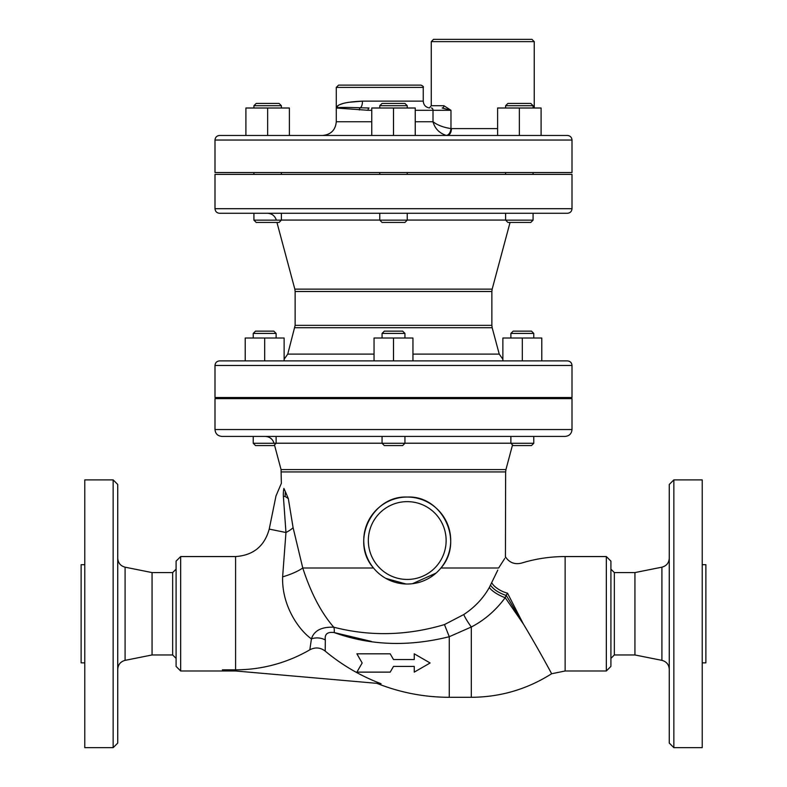 <?xml version="1.0" encoding="UTF-8"?>
<svg xmlns="http://www.w3.org/2000/svg" width="787" height="787" viewBox="0 0 787 787"><rect width="100%" height="100%" fill="white"/><g stroke="black" fill="none" stroke-linecap="round" stroke-linejoin="round"><path stroke-width="1.18" d="M180.666 556.557L176.091 561.131L176.091 666.412L180.666 670.986L180.666 556.557L235.588 556.557C253.286 555.347 264.501 546.198 269.223 529.1L275.991 495.928L281.362 483.326L281.057 469.583L274.476 444.921L273.827 445.56L276.119 443.278L253.237 443.278L253.237 436.411L533.763 436.411L533.763 443.278L510.881 443.278L510.881 436.411M497.817 570.044L489.327 587.486C483.248 598.287 474.718 607.308 463.759 614.549L444.458 624.583C407.056 635.699 370.156 636.575 333.767 627.209C321.48 626.767 314.033 630.653 311.436 638.867L309.822 649.806C315.243 646.993 320.378 647.426 325.218 651.115A193.366 193.366 0 0 0 381.046 683.706L222.377 669.826L235.588 669.826A147.602 147.602 0 0 0 309.822 649.806L310.432 645.694M176.091 658.394L172.658 654.961L172.658 572.582L152.058 572.582L125.094 567.181C120.509 565.932 118.06 562.941 117.735 558.209M113.151 613.771L113.151 747.65L84.78 747.65L84.78 479.893L113.151 479.893L113.151 613.771M113.151 747.65L117.735 743.076L117.735 484.467L113.151 479.893M117.735 669.334C118.06 664.602 120.509 661.611 125.094 660.362L125.094 567.181M172.658 654.961L152.058 654.961L152.058 572.582M152.058 654.961L125.094 660.362M634.942 572.582L614.342 572.582L614.342 654.961L634.942 654.961L634.942 572.582L661.906 567.181L661.906 660.362C666.491 661.611 668.94 664.602 669.265 669.334M614.342 572.582L610.909 569.149M673.849 479.893L669.265 484.467L669.265 743.076L673.849 747.65L673.849 479.893L702.22 479.893L702.22 747.65L673.849 747.65M634.942 654.961L661.906 660.362M606.334 670.986L610.909 666.412L610.909 561.131L606.334 556.557L606.334 670.986L565.135 670.986L551.628 673.751C527.103 689.284 500.335 697.134 471.315 697.302L449.269 697.302C424.272 697.262 400.16 692.609 376.934 683.352M534.245 41.642L531.953 39.35L433.548 39.35L431.256 41.642L534.245 41.642L534.245 108.006M433.007 121.739C434.867 128.566 439.274 133.121 446.239 135.403L447.242 135.472A6.867 4.181 90 0 0 451.423 128.606L450.971 128.576C443.425 127.435 437.444 125.153 433.007 121.739C434.867 128.566 439.274 133.121 446.239 135.403A6.867 4.22 96.9 0 0 450.971 128.576L450.971 110.298L443.898 105.714A2.292 1.731 -90 0 1 442.176 108.006L450.971 110.298L433.007 110.298L433.007 121.739L415.241 121.739M336.285 87.406L423.249 87.406C423.829 86.855 423.072 86.088 420.966 85.124L338.577 85.124L336.285 87.406L336.285 108.006L368.07 110.298A2.292 1.013 90 0 1 369.093 108.006L360.446 107.78C345.1 107.268 337.052 107.337 336.285 108.006L338.184 105.507M415.241 135.472L415.241 108.006L371.759 108.006L371.759 135.472M325.218 651.115L325.316 639.969C324.49 634.125 327.461 631.656 334.209 632.571C370.047 645.527 408.404 646.904 449.269 636.713L471.315 627.003C484.477 620.186 495.78 610.407 505.215 597.677L506.08 595.434C498.781 592.916 493.597 589.522 490.517 585.253M506.08 595.434L507.526 593.191L523.306 623.894C539.125 650.17 552.031 674.41 551.628 673.751C552.031 674.41 539.125 650.17 523.306 623.894L506.444 595.72M371.346 641.415L334.209 632.571A13.733 4.319 107.6 0 0 333.767 627.209C321.224 612.788 310.895 593.054 302.769 567.998L293.098 527.693L288.327 498.574L293.098 527.693A34.323 11.962 169.3 0 1 285.956 532.514L282.622 576.851A34.323 10.516 166.5 0 0 302.769 567.998L373.52 567.998C349.822 541.594 372.143 495.318 407.233 497.059C442.255 495.151 464.517 541.367 440.946 567.998C464.517 541.367 442.255 495.151 407.233 497.059C372.143 495.318 349.822 541.594 373.52 567.998M282.622 576.851C281.667 605.852 299.05 630.23 311.436 638.867A13.733 10.506 4.5 0 1 325.316 639.969L325.277 646.501M269.223 529.1L285.956 532.514L283.379 496.312C273.571 496.125 273.571 496.125 283.379 496.312L285.189 496.479L288.327 498.584L285.376 491.668L288.327 498.584M283.379 496.312A34.323 26.305 -126.5 0 1 283.9 488.481L285.376 491.668A34.323 29.06 -120.9 0 0 285.189 496.479M436.028 573.113L412.457 583.708M406.003 584.003L385.866 578.406M363.751 540.541A43.482 43.482 0 0 0 440.946 567.998A43.482 43.482 0 0 0 421.802 499.568A43.482 43.482 0 0 0 363.751 540.541A43.482 43.482 0 0 0 440.946 567.998A43.482 43.482 0 0 0 421.802 499.568A43.482 43.482 0 0 0 363.751 540.541M407.233 174.37L407.233 172.54M393.5 135.472L393.5 108.006M407.233 220.144L379.767 220.144L382.059 222.436L404.941 222.436L407.233 220.144L407.233 213.277M404.941 103.431L382.059 103.431L379.767 105.714L407.233 105.714L404.941 103.431M379.767 108.006L379.767 105.714M519.351 108.006L497.61 108.006L497.61 135.472L519.351 135.472L519.351 108.006L541.092 108.006L541.092 135.472L519.351 135.472M289.39 135.472L289.39 108.006L245.908 108.006L245.908 135.472M267.649 135.472L267.649 108.006M505.618 220.144L507.91 222.436L530.792 222.436L533.084 220.144L505.618 220.144L505.618 213.277M533.084 105.714L530.792 103.431L507.91 103.431L505.618 105.714L533.084 105.714L533.084 108.006M253.916 220.144L256.208 222.436L279.09 222.436L281.382 220.144L253.916 220.144L253.916 213.277M273.364 103.431L256.208 103.431L253.916 105.714L281.382 105.714L279.09 103.431L273.364 103.431M404.941 398.645L404.941 397.504M412.949 360.889L412.949 338.007L374.051 338.007L374.051 360.889M393.5 360.889L393.5 338.007M382.059 443.278L384.341 445.56L402.659 445.56L404.941 443.278L404.941 436.411L382.059 436.411L382.059 443.278L404.941 443.278M402.659 331.14L384.341 331.14L382.059 333.422L404.941 333.422L402.659 331.14M382.059 338.007L382.059 333.422M522.322 338.007L502.873 338.007L502.873 360.889L522.322 360.889L522.322 338.007L541.781 338.007L541.781 360.889L522.322 360.889M284.127 360.889L284.127 338.007L245.219 338.007L245.219 360.889M264.678 360.889L264.678 338.007M510.881 443.278L513.173 445.56L531.481 445.56L533.763 443.278M533.763 333.422L531.481 331.14L513.173 331.14L510.881 333.422L533.763 333.422L533.763 338.007M255.519 445.56L253.237 443.278L255.519 445.56L273.827 445.56M276.119 333.422L273.827 331.14L255.519 331.14L253.237 333.422L276.119 333.422L276.119 338.007M390.195 672.128L393.5 666.412L414.257 666.412L414.257 672.128L430.115 662.979L414.257 653.82L414.257 659.545L393.5 659.545L390.195 653.82L356.885 653.82L362.168 662.979L356.885 672.128L390.195 672.128L356.885 672.128L362.168 662.979M356.885 653.82L390.195 653.82L393.5 659.545M507.526 593.191C526.365 554.018 526.365 554.018 507.526 593.191A13.733 5.578 26.8 0 1 491.816 582.852M504.713 558.524L498.653 567.998C507.831 553.645 507.831 553.645 498.653 567.998L440.946 567.998M281.362 471.934L505.638 471.934L505.441 557.422M523.306 623.894L505.215 597.677A13.733 4.053 27.9 0 1 489.327 587.486M471.315 697.302L471.315 627.003A13.733 1.82 55.3 0 1 463.759 614.549M347.913 102.369L362.473 101.139A6.867 2.735 -90 0 1 360.446 107.78A2.292 1.367 -85.7 0 0 359.315 109.983M339.531 104.769L343.053 103.481M443.898 105.714L431.256 105.714L429.387 107.967C425.61 107.248 423.563 104.976 423.249 101.139L362.473 101.139C345.749 101.848 337.023 104.14 336.285 108.006L336.285 121.739C335.469 130.081 330.894 134.656 322.552 135.472M567.427 135.472L219.573 135.472C216.789 135.738 215.264 137.263 214.999 140.047L572.001 140.047C571.736 137.263 570.211 135.738 567.427 135.472M214.999 140.047L214.999 172.54L572.001 172.54L572.001 140.047M214.999 208.703L214.999 174.37L572.001 174.37L572.001 208.703L214.999 208.703C215.264 211.477 216.789 213.011 219.573 213.277L567.427 213.277C570.211 213.011 571.736 211.477 572.001 208.703M267.472 213.277C271.948 213.552 274.899 215.815 276.316 220.065M510.055 222.436L492.17 289.144L294.83 289.144L276.945 222.436M294.83 289.144L295.135 291.515L491.865 291.515L492.17 289.144M491.865 291.515L491.865 325.356L295.135 325.356L295.135 291.515M295.135 325.356L287.757 354.101L284.127 359.256M567.427 360.889L219.573 360.889C216.789 361.164 215.264 362.689 214.999 365.463L572.001 365.463C571.736 362.689 570.211 361.164 567.427 360.889M214.999 365.463L214.999 397.504L572.001 397.504L572.001 365.463M498.889 398.645L498.889 397.504M214.999 429.545L214.999 398.645L572.001 398.645L572.001 429.545L214.999 429.545C215.402 433.716 217.694 435.998 221.865 436.411L565.135 436.411C569.306 436.008 571.598 433.716 572.001 429.545M265.18 436.411C269.656 436.687 272.607 438.949 274.024 443.209M283.9 488.481C280.743 482.028 280.743 482.028 283.9 488.481L283.881 488.432M414.257 666.412L393.5 666.412M414.257 653.82L430.115 662.979M702.22 662.861L705.88 662.861L705.88 564.682L702.22 564.682M84.78 564.682L81.12 564.682L81.12 662.861L84.78 662.861M235.588 669.826L235.588 556.557M606.334 556.557L565.135 556.557L565.135 670.986M497.61 128.606L451.423 128.606M368.07 110.298L371.759 110.298M415.241 110.298L433.007 110.298A2.292 1.584 90 0 0 431.424 108.006M368.326 540.541A38.907 38.907 0 0 1 426.682 506.848A38.907 38.907 0 0 1 426.682 574.235A38.907 38.907 0 0 1 368.326 540.541M449.269 697.302L449.269 636.713L444.458 624.583M371.759 121.739L336.285 121.739M281.382 220.065L379.767 220.065M407.233 220.065L505.618 220.065M294.83 327.726L492.17 327.726L499.243 354.101L412.949 354.101M374.051 354.101L287.757 354.101M276.119 443.209L382.059 443.209M404.941 443.209L510.881 443.209M512.524 444.921L505.943 469.583L281.057 469.583M180.666 670.986L235.588 670.986M176.091 569.149L172.658 572.582M610.909 658.394L614.342 654.961M661.906 567.181C666.491 565.932 668.94 562.941 669.265 558.209M431.256 41.642L431.256 105.714M379.767 174.37L379.767 172.54M379.767 220.144L379.767 213.277M407.233 108.006L407.233 105.714M533.084 174.37L533.084 172.54M505.618 174.37L505.618 172.54M281.382 174.37L281.382 172.54M253.916 174.37L253.916 172.54M533.084 220.144L533.084 213.277M505.618 108.006L505.618 105.714M281.382 220.144L281.382 213.277M281.382 108.006L281.382 105.714L279.09 103.431M253.916 108.006L253.916 105.714M382.059 398.645L382.059 397.504M404.941 338.007L404.941 333.422M533.763 398.645L533.763 397.504M510.881 398.645L510.881 397.504M276.119 398.645L276.119 397.504M253.237 398.645L253.237 397.504M510.881 338.007L510.881 333.422M276.119 443.278L276.119 436.411M253.237 338.007L253.237 333.422M565.135 556.557C550.241 556.566 535.662 558.76 521.417 563.128C514.787 564.712 509.533 562.715 505.638 557.117M423.249 87.406L423.249 101.139M491.865 325.356L492.17 327.726M499.243 354.101L502.873 359.256M288.111 398.645L288.111 397.504M505.943 469.583L505.638 471.934"/></g></svg>
